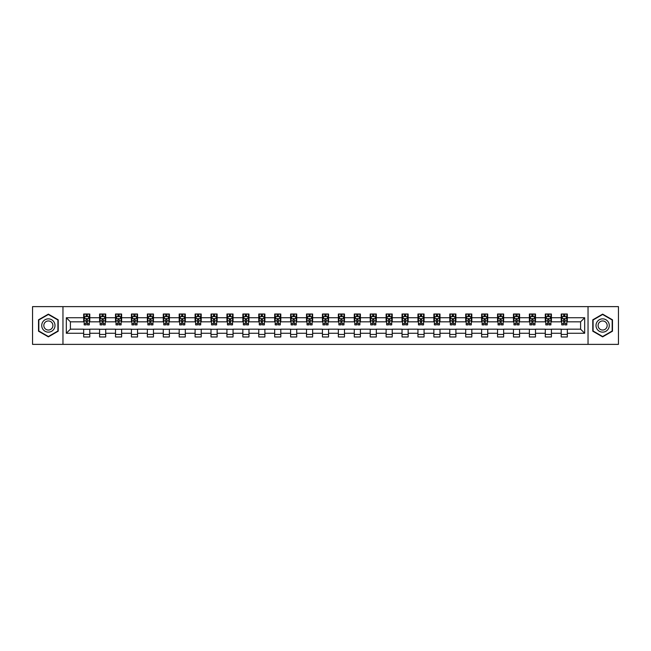 <?xml version="1.0" encoding="UTF-8"?>
<svg xmlns="http://www.w3.org/2000/svg" width="651" height="651" viewBox="0 0 651 651"><rect width="100%" height="100%" fill="white"/><g stroke="black" fill="none" stroke-linecap="round" stroke-linejoin="round"><path stroke-width="0.98" d="M588.04 344.379L618.45 344.379L618.45 306.621L588.04 306.621L588.04 344.379L62.96 344.379L62.96 306.621L32.55 306.621L32.55 344.379L62.96 344.379M588.04 306.621L62.96 306.621M567.33 317.745L567.33 314.018L561.211 314.018L561.211 317.745L551.413 317.745L551.413 314.018L545.286 314.018L545.286 317.745L535.496 317.745L535.496 314.018L529.369 314.018L529.369 317.745L519.579 317.745L519.579 314.018L513.452 314.018L513.452 317.745L503.654 317.745L503.654 314.018L497.535 314.018L497.535 317.745L487.737 317.745L487.737 314.018L481.618 314.018L481.618 317.745L471.82 317.745L471.82 314.018L465.701 314.018L465.701 317.745L455.903 317.745L455.903 314.018L449.784 314.018L449.784 317.745L439.986 317.745L439.986 314.018L433.867 314.018L433.867 317.745L424.07 317.745L424.07 314.018L417.95 314.018L417.95 317.745L408.153 317.745L408.153 314.018L402.025 314.018L402.025 317.745L392.236 317.745L392.236 314.018L386.108 314.018L386.108 317.745L376.319 317.745L376.319 314.018L370.191 314.018L370.191 317.745L360.394 317.745L360.394 314.018L354.274 314.018L354.274 317.745L344.477 317.745L344.477 314.018L338.357 314.018L338.357 317.745L328.56 317.745L328.56 314.018L322.44 314.018L322.44 317.745L312.643 317.745L312.643 314.018L306.523 314.018L306.523 317.745L296.726 317.745L296.726 314.018L290.606 314.018L290.606 317.745L280.809 317.745L280.809 314.018L274.681 314.018L274.681 317.745L264.892 317.745L264.892 314.018L258.764 314.018L258.764 317.745L248.975 317.745L248.975 314.018L242.847 314.018L242.847 317.745L233.05 317.745L233.05 314.018L226.93 314.018L226.93 317.745L217.133 317.745L217.133 314.018L211.014 314.018L211.014 317.745L201.216 317.745L201.216 314.018L195.097 314.018L195.097 317.745L185.299 317.745L185.299 314.018L179.18 314.018L179.18 317.745L169.382 317.745L169.382 314.018L163.263 314.018L163.263 317.745L153.465 317.745L153.465 314.018L147.346 314.018L147.346 317.745L137.548 317.745L137.548 314.018L131.421 314.018L131.421 317.745L121.631 317.745L121.631 314.018L115.504 314.018L115.504 317.745L105.714 317.745L105.714 314.018L99.587 314.018L99.587 317.745L89.789 317.745L89.789 314.018L83.67 314.018L83.67 317.745L66.321 317.745L66.321 333.255L70.406 329.17L83.67 329.17L83.67 336.982L89.789 336.982L89.789 329.17L99.587 329.17L99.587 336.982L105.714 336.982L105.714 329.17L115.504 329.17L115.504 336.982L121.631 336.982L121.631 329.17L131.421 329.17L131.421 336.982L137.548 336.982L137.548 329.17L147.346 329.17L147.346 336.982L153.465 336.982L153.465 329.17L163.263 329.17L163.263 336.982L169.382 336.982L169.382 329.17L179.18 329.17L179.18 336.982L185.299 336.982L185.299 329.17L195.097 329.17L195.097 336.982L201.216 336.982L201.216 329.17L211.014 329.17L211.014 336.982L217.133 336.982L217.133 329.17L226.93 329.17L226.93 336.982L233.05 336.982L233.05 329.17L242.847 329.17L242.847 336.982L248.975 336.982L248.975 329.17L258.764 329.17L258.764 336.982L264.892 336.982L264.892 329.17L274.681 329.17L274.681 336.982L280.809 336.982L280.809 329.17L290.606 329.17L290.606 336.982L296.726 336.982L296.726 329.17L306.523 329.17L306.523 336.982L312.643 336.982L312.643 329.17L322.44 329.17L322.44 336.982L328.56 336.982L328.56 329.17L338.357 329.17L338.357 336.982L344.477 336.982L344.477 329.17L354.274 329.17L354.274 336.982L360.394 336.982L360.394 329.17L370.191 329.17L370.191 336.982L376.319 336.982L376.319 329.17L386.108 329.17L386.108 336.982L392.236 336.982L392.236 329.17L402.025 329.17L402.025 336.982L408.153 336.982L408.153 329.17L417.95 329.17L417.95 336.982L424.07 336.982L424.07 329.17L433.867 329.17L433.867 336.982L439.986 336.982L439.986 329.17L449.784 329.17L449.784 336.982L455.903 336.982L455.903 329.17L465.701 329.17L465.701 336.982L471.82 336.982L471.82 329.17L481.618 329.17L481.618 336.982L487.737 336.982L487.737 329.17L497.535 329.17L497.535 336.982L503.654 336.982L503.654 329.17L513.452 329.17L513.452 336.982L519.579 336.982L519.579 329.17L529.369 329.17L529.369 336.982L535.496 336.982L535.496 329.17L545.286 329.17L545.286 336.982L551.413 336.982L551.413 329.17L561.211 329.17L561.211 336.982L567.33 336.982L567.33 329.17L580.594 329.17L580.594 321.83L567.33 321.83L567.33 317.745L584.679 317.745L584.679 333.255L567.33 333.255M561.211 333.255L551.413 333.255M545.286 333.255L535.496 333.255M529.369 333.255L519.579 333.255M513.452 333.255L503.654 333.255M497.535 333.255L487.737 333.255M481.618 333.255L471.82 333.255M465.701 333.255L455.903 333.255M449.784 333.255L439.986 333.255M433.867 333.255L424.07 333.255M417.95 333.255L408.153 333.255M402.025 333.255L392.236 333.255M386.108 333.255L376.319 333.255M370.191 333.255L360.394 333.255M354.274 333.255L344.477 333.255M338.357 333.255L328.56 333.255M322.44 333.255L312.643 333.255M306.523 333.255L296.726 333.255M290.606 333.255L280.809 333.255M274.681 333.255L264.892 333.255M258.764 333.255L248.975 333.255M242.847 333.255L233.05 333.255M226.93 333.255L217.133 333.255M211.014 333.255L201.216 333.255M195.097 333.255L185.299 333.255M179.18 333.255L169.382 333.255M163.263 333.255L153.465 333.255M147.346 333.255L137.548 333.255M131.421 333.255L121.631 333.255M115.504 333.255L105.714 333.255M99.587 333.255L89.789 333.255M83.67 333.255L66.321 333.255M561.211 317.745L561.211 321.83L551.413 321.83L551.413 317.745M545.286 317.745L545.286 321.83L535.496 321.83L535.496 317.745M529.369 317.745L529.369 321.83L519.579 321.83L519.579 317.745M513.452 317.745L513.452 321.83L503.654 321.83L503.654 317.745M497.535 317.745L497.535 321.83L487.737 321.83L487.737 317.745M481.618 317.745L481.618 321.83L471.82 321.83L471.82 317.745M465.701 317.745L465.701 321.83L455.903 321.83L455.903 317.745M449.784 317.745L449.784 321.83L439.986 321.83L439.986 317.745M433.867 317.745L433.867 321.83L424.07 321.83L424.07 317.745M417.95 317.745L417.95 321.83L408.153 321.83L408.153 317.745M402.025 317.745L402.025 321.83L392.236 321.83L392.236 317.745M386.108 317.745L386.108 321.83L376.319 321.83L376.319 317.745M370.191 317.745L370.191 321.83L360.394 321.83L360.394 317.745M354.274 317.745L354.274 321.83L344.477 321.83L344.477 317.745M338.357 317.745L338.357 321.83L328.56 321.83L328.56 317.745M322.44 317.745L322.44 321.83L312.643 321.83L312.643 317.745M306.523 317.745L306.523 321.83L296.726 321.83L296.726 317.745M290.606 317.745L290.606 321.83L280.809 321.83L280.809 317.745M274.681 317.745L274.681 321.83L264.892 321.83L264.892 317.745M258.764 317.745L258.764 321.83L248.975 321.83L248.975 317.745M242.847 317.745L242.847 321.83L233.05 321.83L233.05 317.745M226.93 317.745L226.93 321.83L217.133 321.83L217.133 317.745M211.014 317.745L211.014 321.83L201.216 321.83L201.216 317.745M195.097 317.745L195.097 321.83L185.299 321.83L185.299 317.745M179.18 317.745L179.18 321.83L169.382 321.83L169.382 317.745M163.263 317.745L163.263 321.83L153.465 321.83L153.465 317.745M147.346 317.745L147.346 321.83L137.548 321.83L137.548 317.745M131.421 317.745L131.421 321.83L121.631 321.83L121.631 317.745M115.504 317.745L115.504 321.83L105.714 321.83L105.714 317.745M99.587 317.745L99.587 321.83L89.789 321.83L89.789 317.745M83.67 317.745L83.67 321.83L70.406 321.83L66.321 317.745M70.406 321.83L70.406 329.17M584.679 333.255L580.594 329.17M580.594 321.83L584.679 317.745M83.67 316.573L84.182 316.573M86.119 316.573L87.348 316.573M89.285 316.573L89.789 316.573M83.67 321.724L84.182 321.724M86.119 321.724L87.348 321.724M89.285 321.724L89.789 321.724M83.67 329.276L89.789 329.276M83.67 334.427L89.789 334.427M99.587 329.276L105.714 329.276M99.587 334.427L105.714 334.427M99.587 316.573L100.099 316.573M102.036 316.573L103.265 316.573M105.202 316.573L105.714 316.573M99.587 321.724L100.099 321.724M102.036 321.724L103.265 321.724M105.202 321.724L105.714 321.724M115.504 329.276L121.631 329.276M115.504 334.427L121.631 334.427M115.504 316.573L116.016 316.573M117.953 316.573L119.182 316.573M121.119 316.573L121.631 316.573M115.504 321.724L116.016 321.724M117.953 321.724L119.182 321.724M121.119 321.724L121.631 321.724M131.421 329.276L137.548 329.276M131.421 334.427L137.548 334.427M131.421 316.573L131.933 316.573M133.87 316.573L135.099 316.573M137.036 316.573L137.548 316.573M131.421 321.724L131.933 321.724M133.87 321.724L135.099 321.724M137.036 321.724L137.548 321.724M147.346 329.276L153.465 329.276M147.346 334.427L153.465 334.427M147.346 316.573L147.85 316.573M149.795 316.573L151.016 316.573M152.952 316.573L153.465 316.573M147.346 321.724L147.85 321.724M149.795 321.724L151.016 321.724M152.952 321.724L153.465 321.724M163.263 329.276L169.382 329.276M163.263 334.427L169.382 334.427M163.263 316.573L163.767 316.573M165.712 316.573L166.933 316.573M168.869 316.573L169.382 316.573M163.263 321.724L163.767 321.724M165.712 321.724L166.933 321.724M168.869 321.724L169.382 321.724M179.18 329.276L185.299 329.276M179.18 334.427L185.299 334.427M179.18 316.573L179.692 316.573M181.629 316.573L182.85 316.573M184.786 316.573L185.299 316.573M179.18 321.724L179.692 321.724M181.629 321.724L182.85 321.724M184.786 321.724L185.299 321.724M195.097 329.276L201.216 329.276M195.097 334.427L201.216 334.427M195.097 316.573L195.609 316.573M197.546 316.573L198.767 316.573M200.711 316.573L201.216 316.573M195.097 321.724L195.609 321.724M197.546 321.724L198.767 321.724M200.711 321.724L201.216 321.724M211.014 329.276L217.133 329.276M211.014 334.427L217.133 334.427M211.014 316.573L211.526 316.573M213.463 316.573L214.684 316.573M216.628 316.573L217.133 316.573M211.014 321.724L211.526 321.724M213.463 321.724L214.684 321.724M216.628 321.724L217.133 321.724M226.93 329.276L233.05 329.276M226.93 334.427L233.05 334.427M226.93 316.573L227.443 316.573M229.38 316.573L230.609 316.573M232.545 316.573L233.05 316.573M226.93 321.724L227.443 321.724M229.38 321.724L230.609 321.724M232.545 321.724L233.05 321.724M242.847 329.276L248.975 329.276M242.847 334.427L248.975 334.427M242.847 316.573L243.36 316.573M245.297 316.573L246.526 316.573M248.462 316.573L248.975 316.573M242.847 321.724L243.36 321.724M245.297 321.724L246.526 321.724M248.462 321.724L248.975 321.724M258.764 329.276L264.892 329.276M258.764 334.427L264.892 334.427M258.764 316.573L259.277 316.573M261.214 316.573L262.443 316.573M264.379 316.573L264.892 316.573M258.764 321.724L259.277 321.724M261.214 321.724L262.443 321.724M264.379 321.724L264.892 321.724M274.681 329.276L280.809 329.276M274.681 334.427L280.809 334.427M274.681 316.573L275.194 316.573M277.131 316.573L278.359 316.573M280.296 316.573L280.809 316.573M274.681 321.724L275.194 321.724M277.131 321.724L278.359 321.724M280.296 321.724L280.809 321.724M290.606 329.276L296.726 329.276M290.606 334.427L296.726 334.427M290.606 316.573L291.111 316.573M293.056 316.573L294.276 316.573M296.213 316.573L296.726 316.573M290.606 321.724L291.111 321.724M293.056 321.724L294.276 321.724M296.213 321.724L296.726 321.724M306.523 329.276L312.643 329.276M306.523 334.427L312.643 334.427M306.523 316.573L307.028 316.573M308.973 316.573L310.193 316.573M312.13 316.573L312.643 316.573M306.523 321.724L307.028 321.724M308.973 321.724L310.193 321.724M312.13 321.724L312.643 321.724M322.44 329.276L328.56 329.276M322.44 334.427L328.56 334.427M322.44 316.573L322.953 316.573M324.89 316.573L326.11 316.573M328.047 316.573L328.56 316.573M322.44 321.724L322.953 321.724M324.89 321.724L326.11 321.724M328.047 321.724L328.56 321.724M338.357 329.276L344.477 329.276M338.357 334.427L344.477 334.427M338.357 316.573L338.87 316.573M340.807 316.573L342.027 316.573M343.972 316.573L344.477 316.573M338.357 321.724L338.87 321.724M340.807 321.724L342.027 321.724M343.972 321.724L344.477 321.724M354.274 329.276L360.394 329.276M354.274 334.427L360.394 334.427M354.274 316.573L354.787 316.573M356.724 316.573L357.944 316.573M359.889 316.573L360.394 316.573M354.274 321.724L354.787 321.724M356.724 321.724L357.944 321.724M359.889 321.724L360.394 321.724M370.191 329.276L376.319 329.276M370.191 334.427L376.319 334.427M370.191 316.573L370.704 316.573M372.641 316.573L373.869 316.573M375.806 316.573L376.319 316.573M370.191 321.724L370.704 321.724M372.641 321.724L373.869 321.724M375.806 321.724L376.319 321.724M386.108 329.276L392.236 329.276M386.108 334.427L392.236 334.427M386.108 316.573L386.621 316.573M388.557 316.573L389.786 316.573M391.723 316.573L392.236 316.573M386.108 321.724L386.621 321.724M388.557 321.724L389.786 321.724M391.723 321.724L392.236 321.724M402.025 329.276L408.153 329.276M402.025 334.427L408.153 334.427M402.025 316.573L402.538 316.573M404.474 316.573L405.703 316.573M407.64 316.573L408.153 316.573M402.025 321.724L402.538 321.724M404.474 321.724L405.703 321.724M407.64 321.724L408.153 321.724M417.95 329.276L424.07 329.276M417.95 334.427L424.07 334.427M417.95 316.573L418.455 316.573M420.391 316.573L421.62 316.573M423.557 316.573L424.07 316.573M417.95 321.724L418.455 321.724M420.391 321.724L421.62 321.724M423.557 321.724L424.07 321.724M433.867 329.276L439.986 329.276M433.867 334.427L439.986 334.427M433.867 316.573L434.372 316.573M436.316 316.573L437.537 316.573M439.474 316.573L439.986 316.573M433.867 321.724L434.372 321.724M436.316 321.724L437.537 321.724M439.474 321.724L439.986 321.724M449.784 329.276L455.903 329.276M449.784 334.427L455.903 334.427M449.784 316.573L450.289 316.573M452.233 316.573L453.454 316.573M455.391 316.573L455.903 316.573M449.784 321.724L450.289 321.724M452.233 321.724L453.454 321.724M455.391 321.724L455.903 321.724M465.701 329.276L471.82 329.276M465.701 334.427L471.82 334.427M465.701 316.573L466.214 316.573M468.15 316.573L469.371 316.573M471.308 316.573L471.82 316.573M465.701 321.724L466.214 321.724M468.15 321.724L469.371 321.724M471.308 321.724L471.82 321.724M481.618 329.276L487.737 329.276M481.618 334.427L487.737 334.427M481.618 316.573L482.131 316.573M484.067 316.573L485.288 316.573M487.233 316.573L487.737 316.573M481.618 321.724L482.131 321.724M484.067 321.724L485.288 321.724M487.233 321.724L487.737 321.724M497.535 329.276L503.654 329.276M497.535 334.427L503.654 334.427M497.535 316.573L498.048 316.573M499.984 316.573L501.205 316.573M503.15 316.573L503.654 316.573M497.535 321.724L498.048 321.724M499.984 321.724L501.205 321.724M503.15 321.724L503.654 321.724M513.452 329.276L519.579 329.276M513.452 334.427L519.579 334.427M513.452 316.573L513.965 316.573M515.901 316.573L517.13 316.573M519.067 316.573L519.579 316.573M513.452 321.724L513.965 321.724M515.901 321.724L517.13 321.724M519.067 321.724L519.579 321.724M529.369 329.276L535.496 329.276M529.369 334.427L535.496 334.427M529.369 316.573L529.881 316.573M531.818 316.573L533.047 316.573M534.984 316.573L535.496 316.573M529.369 321.724L529.881 321.724M531.818 321.724L533.047 321.724M534.984 321.724L535.496 321.724M545.286 329.276L551.413 329.276M545.286 334.427L551.413 334.427M545.286 316.573L545.798 316.573M547.735 316.573L548.964 316.573M550.901 316.573L551.413 316.573M545.286 321.724L545.798 321.724M547.735 321.724L548.964 321.724M550.901 321.724L551.413 321.724M561.211 329.276L567.33 329.276M561.211 334.427L567.33 334.427M561.211 316.573L561.715 316.573M563.652 316.573L564.881 316.573M566.818 316.573L567.33 316.573M561.211 321.724L561.715 321.724M563.652 321.724L564.881 321.724M566.818 321.724L567.33 321.724M48.369 336.868L58.216 331.188L58.216 319.812L48.369 314.132L38.523 319.812L38.523 331.188L48.369 336.868M612.477 319.812L602.631 314.132L592.784 319.812L592.784 331.188L602.631 336.868L612.477 331.188L612.477 319.812M87.348 315.344L86.119 315.344M89.285 323.612L87.348 323.612L87.348 324.89L89.285 324.89L89.285 318.665L88.259 316.622L85.2 316.622L84.182 318.665L84.182 324.89L86.119 324.89L86.119 323.612L84.182 323.612M84.182 318.665L84.182 314.018M89.285 318.665L89.285 314.018M86.119 316.622L86.119 314.018M87.348 314.018L87.348 316.622M87.348 323.612L87.348 319.429L86.119 319.429L86.119 323.612M54.106 328.82A6.632 6.632 0 0 0 51.681 319.755A6.632 6.632 0 0 0 42.624 322.18A6.632 6.632 0 0 0 45.049 331.245A6.632 6.632 0 0 0 54.106 328.82M52.3 327.77A4.541 4.541 0 0 0 50.64 321.57A4.541 4.541 0 0 0 44.431 323.23A4.541 4.541 0 0 0 46.099 329.43A4.541 4.541 0 0 0 52.3 327.77M38.824 331.009L38.824 319.991L48.369 314.482L57.906 319.991L57.906 331.009L48.369 336.518L38.824 331.009M602.631 318.868A6.632 6.632 0 0 0 595.999 325.5A6.632 6.632 0 0 0 602.631 332.132A6.632 6.632 0 0 0 609.263 325.5A6.632 6.632 0 0 0 602.631 318.868M602.631 320.959A4.541 4.541 0 0 0 598.09 325.5A4.541 4.541 0 0 0 602.631 330.041A4.541 4.541 0 0 0 607.171 325.5A4.541 4.541 0 0 0 602.631 320.959M612.176 331.009L602.631 336.518L593.094 331.009L593.094 319.991L602.631 314.482L612.176 319.991L612.176 331.009M103.265 315.344L102.036 315.344M105.202 323.612L103.265 323.612L103.265 324.89L105.202 324.89L105.202 318.665L104.184 316.622L101.117 316.622L100.099 318.665L100.099 324.89L102.036 324.89L102.036 323.612L100.099 323.612M100.099 318.665L100.099 314.018M105.202 318.665L105.202 314.018M102.036 316.622L102.036 314.018M103.265 314.018L103.265 316.622M103.265 323.612L103.265 319.429L102.036 319.429L102.036 323.612M119.182 315.344L117.953 315.344M121.119 323.612L119.182 323.612L119.182 324.89L121.119 324.89L121.119 318.665L120.101 316.622L117.034 316.622L116.016 318.665L116.016 324.89L117.953 324.89L117.953 323.612L116.016 323.612M116.016 318.665L116.016 314.018M121.119 318.665L121.119 314.018M117.953 316.622L117.953 314.018M119.182 314.018L119.182 316.622M119.182 323.612L119.182 319.429L117.953 319.429L117.953 323.612M135.099 315.344L133.87 315.344M137.036 323.612L135.099 323.612L135.099 324.89L137.036 324.89L137.036 318.665L136.018 316.622L132.959 316.622L131.933 318.665L131.933 324.89L133.87 324.89L133.87 323.612L131.933 323.612M131.933 318.665L131.933 314.018M137.036 318.665L137.036 314.018M133.87 316.622L133.87 314.018M135.099 314.018L135.099 316.622M135.099 323.612L135.099 319.429L133.87 319.429L133.87 323.612M151.016 315.344L149.795 315.344M152.952 323.612L151.016 323.612L151.016 324.89L152.952 324.89L152.952 318.665L151.935 316.622L148.876 316.622L147.85 318.665L147.85 324.89L149.795 324.89L149.795 323.612L147.85 323.612M147.85 318.665L147.85 314.018M152.952 318.665L152.952 314.018M149.795 316.622L149.795 314.018M151.016 314.018L151.016 316.622M151.016 323.612L151.016 319.429L149.795 319.429L149.795 323.612M166.933 315.344L165.712 315.344M168.869 323.612L166.933 323.612L166.933 324.89L168.869 324.89L168.869 318.665L167.852 316.622L164.793 316.622L163.767 318.665L163.767 324.89L165.712 324.89L165.712 323.612L163.767 323.612M163.767 318.665L163.767 314.018M168.869 318.665L168.869 314.018M165.712 316.622L165.712 314.018M166.933 314.018L166.933 316.622M166.933 323.612L166.933 319.429L165.712 319.429L165.712 323.612M182.85 315.344L181.629 315.344M184.786 323.612L182.85 323.612L182.85 324.89L184.786 324.89L184.786 318.665L183.769 316.622L180.709 316.622L179.692 318.665L179.692 324.89L181.629 324.89L181.629 323.612L179.692 323.612M179.692 318.665L179.692 314.018M184.786 318.665L184.786 314.018M181.629 316.622L181.629 314.018M182.85 314.018L182.85 316.622M182.85 323.612L182.85 319.429L181.629 319.429L181.629 323.612M198.767 315.344L197.546 315.344M200.711 323.612L198.767 323.612L198.767 324.89L200.711 324.89L200.711 318.665L199.686 316.622L196.626 316.622L195.609 318.665L195.609 324.89L197.546 324.89L197.546 323.612L195.609 323.612M195.609 318.665L195.609 314.018M200.711 318.665L200.711 314.018M197.546 316.622L197.546 314.018M198.767 314.018L198.767 316.622M198.767 323.612L198.767 319.429L197.546 319.429L197.546 323.612M214.684 315.344L213.463 315.344M216.628 323.612L214.684 323.612L214.684 324.89L216.628 324.89L216.628 318.665L215.603 316.622L212.543 316.622L211.526 318.665L211.526 324.89L213.463 324.89L213.463 323.612L211.526 323.612M211.526 318.665L211.526 314.018M216.628 318.665L216.628 314.018M213.463 316.622L213.463 314.018M214.684 314.018L214.684 316.622M214.684 323.612L214.684 319.429L213.463 319.429L213.463 323.612M230.609 315.344L229.38 315.344M232.545 323.612L230.609 323.612L230.609 324.89L232.545 324.89L232.545 318.665L231.52 316.622L228.46 316.622L227.443 318.665L227.443 324.89L229.38 324.89L229.38 323.612L227.443 323.612M227.443 318.665L227.443 314.018M232.545 318.665L232.545 314.018M229.38 316.622L229.38 314.018M230.609 314.018L230.609 316.622M230.609 323.612L230.609 319.429L229.38 319.429L229.38 323.612M246.526 315.344L245.297 315.344M248.462 323.612L246.526 323.612L246.526 324.89L248.462 324.89L248.462 318.665L247.445 316.622L244.377 316.622L243.36 318.665L243.36 324.89L245.297 324.89L245.297 323.612L243.36 323.612M243.36 318.665L243.36 314.018M248.462 318.665L248.462 314.018M245.297 316.622L245.297 314.018M246.526 314.018L246.526 316.622M246.526 323.612L246.526 319.429L245.297 319.429L245.297 323.612M262.443 315.344L261.214 315.344M264.379 323.612L262.443 323.612L262.443 324.89L264.379 324.89L264.379 318.665L263.362 316.622L260.294 316.622L259.277 318.665L259.277 324.89L261.214 324.89L261.214 323.612L259.277 323.612M259.277 318.665L259.277 314.018M264.379 318.665L264.379 314.018M261.214 316.622L261.214 314.018M262.443 314.018L262.443 316.622M262.443 323.612L262.443 319.429L261.214 319.429L261.214 323.612M278.359 315.344L277.131 315.344M280.296 323.612L278.359 323.612L278.359 324.89L280.296 324.89L280.296 318.665L279.279 316.622L276.219 316.622L275.194 318.665L275.194 324.89L277.131 324.89L277.131 323.612L275.194 323.612M275.194 318.665L275.194 314.018M280.296 318.665L280.296 314.018M277.131 316.622L277.131 314.018M278.359 314.018L278.359 316.622M278.359 323.612L278.359 319.429L277.131 319.429L277.131 323.612M294.276 315.344L293.056 315.344M296.213 323.612L294.276 323.612L294.276 324.89L296.213 324.89L296.213 318.665L295.196 316.622L292.136 316.622L291.111 318.665L291.111 324.89L293.056 324.89L293.056 323.612L291.111 323.612M291.111 318.665L291.111 314.018M296.213 318.665L296.213 314.018M293.056 316.622L293.056 314.018M294.276 314.018L294.276 316.622M294.276 323.612L294.276 319.429L293.056 319.429L293.056 323.612M310.193 315.344L308.973 315.344M312.13 323.612L310.193 323.612L310.193 324.89L312.13 324.89L312.13 318.665L311.113 316.622L308.053 316.622L307.028 318.665L307.028 324.89L308.973 324.89L308.973 323.612L307.028 323.612M307.028 318.665L307.028 314.018M312.13 318.665L312.13 314.018M308.973 316.622L308.973 314.018M310.193 314.018L310.193 316.622M310.193 323.612L310.193 319.429L308.973 319.429L308.973 323.612M326.11 315.344L324.89 315.344M328.047 323.612L326.11 323.612L326.11 324.89L328.047 324.89L328.047 318.665L327.03 316.622L323.97 316.622L322.953 318.665L322.953 324.89L324.89 324.89L324.89 323.612L322.953 323.612M322.953 318.665L322.953 314.018M328.047 318.665L328.047 314.018M324.89 316.622L324.89 314.018M326.11 314.018L326.11 316.622M326.11 323.612L326.11 319.429L324.89 319.429L324.89 323.612M342.027 315.344L340.807 315.344M343.972 323.612L342.027 323.612L342.027 324.89L343.972 324.89L343.972 318.665L342.947 316.622L339.887 316.622L338.87 318.665L338.87 324.89L340.807 324.89L340.807 323.612L338.87 323.612M338.87 318.665L338.87 314.018M343.972 318.665L343.972 314.018M340.807 316.622L340.807 314.018M342.027 314.018L342.027 316.622M342.027 323.612L342.027 319.429L340.807 319.429L340.807 323.612M357.944 315.344L356.724 315.344M359.889 323.612L357.944 323.612L357.944 324.89L359.889 324.89L359.889 318.665L358.864 316.622L355.804 316.622L354.787 318.665L354.787 324.89L356.724 324.89L356.724 323.612L354.787 323.612M354.787 318.665L354.787 314.018M359.889 318.665L359.889 314.018M356.724 316.622L356.724 314.018M357.944 314.018L357.944 316.622M357.944 323.612L357.944 319.429L356.724 319.429L356.724 323.612M373.869 315.344L372.641 315.344M375.806 323.612L373.869 323.612L373.869 324.89L375.806 324.89L375.806 318.665L374.781 316.622L371.721 316.622L370.704 318.665L370.704 324.89L372.641 324.89L372.641 323.612L370.704 323.612M370.704 318.665L370.704 314.018M375.806 318.665L375.806 314.018M372.641 316.622L372.641 314.018M373.869 314.018L373.869 316.622M373.869 323.612L373.869 319.429L372.641 319.429L372.641 323.612M389.786 315.344L388.557 315.344M391.723 323.612L389.786 323.612L389.786 324.89L391.723 324.89L391.723 318.665L390.706 316.622L387.638 316.622L386.621 318.665L386.621 324.89L388.557 324.89L388.557 323.612L386.621 323.612M386.621 318.665L386.621 314.018M391.723 318.665L391.723 314.018M388.557 316.622L388.557 314.018M389.786 314.018L389.786 316.622M389.786 323.612L389.786 319.429L388.557 319.429L388.557 323.612M405.703 315.344L404.474 315.344M407.64 323.612L405.703 323.612L405.703 324.89L407.64 324.89L407.64 318.665L406.623 316.622L403.555 316.622L402.538 318.665L402.538 324.89L404.474 324.89L404.474 323.612L402.538 323.612M402.538 318.665L402.538 314.018M407.64 318.665L407.64 314.018M404.474 316.622L404.474 314.018M405.703 314.018L405.703 316.622M405.703 323.612L405.703 319.429L404.474 319.429L404.474 323.612M421.62 315.344L420.391 315.344M423.557 323.612L421.62 323.612L421.62 324.89L423.557 324.89L423.557 318.665L422.54 316.622L419.48 316.622L418.455 318.665L418.455 324.89L420.391 324.89L420.391 323.612L418.455 323.612M418.455 318.665L418.455 314.018M423.557 318.665L423.557 314.018M420.391 316.622L420.391 314.018M421.62 314.018L421.62 316.622M421.62 323.612L421.62 319.429L420.391 319.429L420.391 323.612M437.537 315.344L436.316 315.344M439.474 323.612L437.537 323.612L437.537 324.89L439.474 324.89L439.474 318.665L438.457 316.622L435.397 316.622L434.372 318.665L434.372 324.89L436.316 324.89L436.316 323.612L434.372 323.612M434.372 318.665L434.372 314.018M439.474 318.665L439.474 314.018M436.316 316.622L436.316 314.018M437.537 314.018L437.537 316.622M437.537 323.612L437.537 319.429L436.316 319.429L436.316 323.612M453.454 315.344L452.233 315.344M455.391 323.612L453.454 323.612L453.454 324.89L455.391 324.89L455.391 318.665L454.374 316.622L451.314 316.622L450.289 318.665L450.289 324.89L452.233 324.89L452.233 323.612L450.289 323.612M450.289 318.665L450.289 314.018M455.391 318.665L455.391 314.018M452.233 316.622L452.233 314.018M453.454 314.018L453.454 316.622M453.454 323.612L453.454 319.429L452.233 319.429L452.233 323.612M469.371 315.344L468.15 315.344M471.308 323.612L469.371 323.612L469.371 324.89L471.308 324.89L471.308 318.665L470.291 316.622L467.231 316.622L466.214 318.665L466.214 324.89L468.15 324.89L468.15 323.612L466.214 323.612M466.214 318.665L466.214 314.018M471.308 318.665L471.308 314.018M468.15 316.622L468.15 314.018M469.371 314.018L469.371 316.622M469.371 323.612L469.371 319.429L468.15 319.429L468.15 323.612M485.288 315.344L484.067 315.344M487.233 323.612L485.288 323.612L485.288 324.89L487.233 324.89L487.233 318.665L486.207 316.622L483.148 316.622L482.131 318.665L482.131 324.89L484.067 324.89L484.067 323.612L482.131 323.612M482.131 318.665L482.131 314.018M487.233 318.665L487.233 314.018M484.067 316.622L484.067 314.018M485.288 314.018L485.288 316.622M485.288 323.612L485.288 319.429L484.067 319.429L484.067 323.612M501.205 315.344L499.984 315.344M503.15 323.612L501.205 323.612L501.205 324.89L503.15 324.89L503.15 318.665L502.124 316.622L499.065 316.622L498.048 318.665L498.048 324.89L499.984 324.89L499.984 323.612L498.048 323.612M498.048 318.665L498.048 314.018M503.15 318.665L503.15 314.018M499.984 316.622L499.984 314.018M501.205 314.018L501.205 316.622M501.205 323.612L501.205 319.429L499.984 319.429L499.984 323.612M517.13 315.344L515.901 315.344M519.067 323.612L517.13 323.612L517.13 324.89L519.067 324.89L519.067 318.665L518.041 316.622L514.982 316.622L513.965 318.665L513.965 324.89L515.901 324.89L515.901 323.612L513.965 323.612M513.965 318.665L513.965 314.018M519.067 318.665L519.067 314.018M515.901 316.622L515.901 314.018M517.13 314.018L517.13 316.622M517.13 323.612L517.13 319.429L515.901 319.429L515.901 323.612M533.047 315.344L531.818 315.344M534.984 323.612L533.047 323.612L533.047 324.89L534.984 324.89L534.984 318.665L533.966 316.622L530.899 316.622L529.881 318.665L529.881 324.89L531.818 324.89L531.818 323.612L529.881 323.612M529.881 318.665L529.881 314.018M534.984 318.665L534.984 314.018M531.818 316.622L531.818 314.018M533.047 314.018L533.047 316.622M533.047 323.612L533.047 319.429L531.818 319.429L531.818 323.612M548.964 315.344L547.735 315.344M550.901 323.612L548.964 323.612L548.964 324.89L550.901 324.89L550.901 318.665L549.883 316.622L546.816 316.622L545.798 318.665L545.798 324.89L547.735 324.89L547.735 323.612L545.798 323.612M545.798 318.665L545.798 314.018M550.901 318.665L550.901 314.018M547.735 316.622L547.735 314.018M548.964 314.018L548.964 316.622M548.964 323.612L548.964 319.429L547.735 319.429L547.735 323.612M564.881 315.344L563.652 315.344M566.818 323.612L564.881 323.612L564.881 324.89L566.818 324.89L566.818 318.665L565.8 316.622L562.741 316.622L561.715 318.665L561.715 324.89L563.652 324.89L563.652 323.612L561.715 323.612M561.715 318.665L561.715 314.018M566.818 318.665L566.818 314.018M563.652 316.622L563.652 314.018M564.881 314.018L564.881 316.622M564.881 323.612L564.881 319.429L563.652 319.429L563.652 323.612M89.26 318.616L84.207 318.616M84.182 316.744L85.143 316.744M88.324 316.744L89.285 316.744M86.119 320.87L84.182 320.87M89.285 320.87L87.348 320.87M87.348 315.995L86.119 315.995M105.177 318.616L100.124 318.616M100.099 316.744L101.06 316.744M104.241 316.744L105.202 316.744M102.036 320.87L100.099 320.87M105.202 320.87L103.265 320.87M103.265 315.995L102.036 315.995M121.094 318.616L116.041 318.616M116.016 316.744L116.977 316.744M120.158 316.744L121.119 316.744M117.953 320.87L116.016 320.87M121.119 320.87L119.182 320.87M119.182 315.995L117.953 315.995M137.011 318.616L131.958 318.616M131.933 316.744L132.894 316.744M136.075 316.744L137.036 316.744M133.87 320.87L131.933 320.87M137.036 320.87L135.099 320.87M135.099 315.995L133.87 315.995M152.928 318.616L147.875 318.616M147.85 316.744L148.81 316.744M151.992 316.744L152.952 316.744M149.795 320.87L147.85 320.87M152.952 320.87L151.016 320.87M151.016 315.995L149.795 315.995M168.845 318.616L163.8 318.616M163.767 316.744L164.727 316.744M167.909 316.744L168.869 316.744M165.712 320.87L163.767 320.87M168.869 320.87L166.933 320.87M166.933 315.995L165.712 315.995M184.762 318.616L179.717 318.616M179.692 316.744L180.644 316.744M183.834 316.744L184.786 316.744M181.629 320.87L179.692 320.87M184.786 320.87L182.85 320.87M182.85 315.995L181.629 315.995M200.679 318.616L195.634 318.616M195.609 316.744L196.561 316.744M199.751 316.744L200.711 316.744M197.546 320.87L195.609 320.87M200.711 320.87L198.767 320.87M198.767 315.995L197.546 315.995M216.604 318.616L211.551 318.616M211.526 316.744L212.486 316.744M215.668 316.744L216.628 316.744M213.463 320.87L211.526 320.87M216.628 320.87L214.684 320.87M214.684 315.995L213.463 315.995M232.521 318.616L227.468 318.616M227.443 316.744L228.403 316.744M231.585 316.744L232.545 316.744M229.38 320.87L227.443 320.87M232.545 320.87L230.609 320.87M230.609 315.995L229.38 315.995M248.438 318.616L243.384 318.616M243.36 316.744L244.32 316.744M247.502 316.744L248.462 316.744M245.297 320.87L243.36 320.87M248.462 320.87L246.526 320.87M246.526 315.995L245.297 315.995M264.355 318.616L259.301 318.616M259.277 316.744L260.237 316.744M263.419 316.744L264.379 316.744M261.214 320.87L259.277 320.87M264.379 320.87L262.443 320.87M262.443 315.995L261.214 315.995M280.272 318.616L275.218 318.616M275.194 316.744L276.154 316.744M279.336 316.744L280.296 316.744M277.131 320.87L275.194 320.87M280.296 320.87L278.359 320.87M278.359 315.995L277.131 315.995M296.189 318.616L291.135 318.616M291.111 316.744L292.071 316.744M295.253 316.744L296.213 316.744M293.056 320.87L291.111 320.87M296.213 320.87L294.276 320.87M294.276 315.995L293.056 315.995M312.106 318.616L307.06 318.616M307.028 316.744L307.988 316.744M311.17 316.744L312.13 316.744M308.973 320.87L307.028 320.87M312.13 320.87L310.193 320.87M310.193 315.995L308.973 315.995M328.023 318.616L322.977 318.616M322.953 316.744L323.905 316.744M327.095 316.744L328.047 316.744M324.89 320.87L322.953 320.87M328.047 320.87L326.11 320.87M326.11 315.995L324.89 315.995M343.94 318.616L338.894 318.616M338.87 316.744L339.83 316.744M343.012 316.744L343.972 316.744M340.807 320.87L338.87 320.87M343.972 320.87L342.027 320.87M342.027 315.995L340.807 315.995M359.865 318.616L354.811 318.616M354.787 316.744L355.747 316.744M358.929 316.744L359.889 316.744M356.724 320.87L354.787 320.87M359.889 320.87L357.944 320.87M357.944 315.995L356.724 315.995M375.782 318.616L370.728 318.616M370.704 316.744L371.664 316.744M374.846 316.744L375.806 316.744M372.641 320.87L370.704 320.87M375.806 320.87L373.869 320.87M373.869 315.995L372.641 315.995M391.699 318.616L386.645 318.616M386.621 316.744L387.581 316.744M390.763 316.744L391.723 316.744M388.557 320.87L386.621 320.87M391.723 320.87L389.786 320.87M389.786 315.995L388.557 315.995M407.616 318.616L402.562 318.616M402.538 316.744L403.498 316.744M406.68 316.744L407.64 316.744M404.474 320.87L402.538 320.87M407.64 320.87L405.703 320.87M405.703 315.995L404.474 315.995M423.532 318.616L418.479 318.616M418.455 316.744L419.415 316.744M422.597 316.744L423.557 316.744M420.391 320.87L418.455 320.87M423.557 320.87L421.62 320.87M421.62 315.995L420.391 315.995M439.449 318.616L434.396 318.616M434.372 316.744L435.332 316.744M438.514 316.744L439.474 316.744M436.316 320.87L434.372 320.87M439.474 320.87L437.537 320.87M437.537 315.995L436.316 315.995M455.366 318.616L450.321 318.616M450.289 316.744L451.249 316.744M454.439 316.744L455.391 316.744M452.233 320.87L450.289 320.87M455.391 320.87L453.454 320.87M453.454 315.995L452.233 315.995M471.283 318.616L466.238 318.616M466.214 316.744L467.166 316.744M470.356 316.744L471.308 316.744M468.15 320.87L466.214 320.87M471.308 320.87L469.371 320.87M469.371 315.995L468.15 315.995M487.2 318.616L482.155 318.616M482.131 316.744L483.091 316.744M486.273 316.744L487.233 316.744M484.067 320.87L482.131 320.87M487.233 320.87L485.288 320.87M485.288 315.995L484.067 315.995M503.125 318.616L498.072 318.616M498.048 316.744L499.008 316.744M502.19 316.744L503.15 316.744M499.984 320.87L498.048 320.87M503.15 320.87L501.205 320.87M501.205 315.995L499.984 315.995M519.042 318.616L513.989 318.616M513.965 316.744L514.925 316.744M518.106 316.744L519.067 316.744M515.901 320.87L513.965 320.87M519.067 320.87L517.13 320.87M517.13 315.995L515.901 315.995M534.959 318.616L529.906 318.616M529.881 316.744L530.842 316.744M534.023 316.744L534.984 316.744M531.818 320.87L529.881 320.87M534.984 320.87L533.047 320.87M533.047 315.995L531.818 315.995M550.876 318.616L545.823 318.616M545.798 316.744L546.759 316.744M549.94 316.744L550.901 316.744M547.735 320.87L545.798 320.87M550.901 320.87L548.964 320.87M548.964 315.995L547.735 315.995M566.793 318.616L561.74 318.616M561.715 316.744L562.676 316.744M565.857 316.744L566.818 316.744M563.652 320.87L561.715 320.87M566.818 320.87L564.881 320.87M564.881 315.995L563.652 315.995"/></g></svg>
